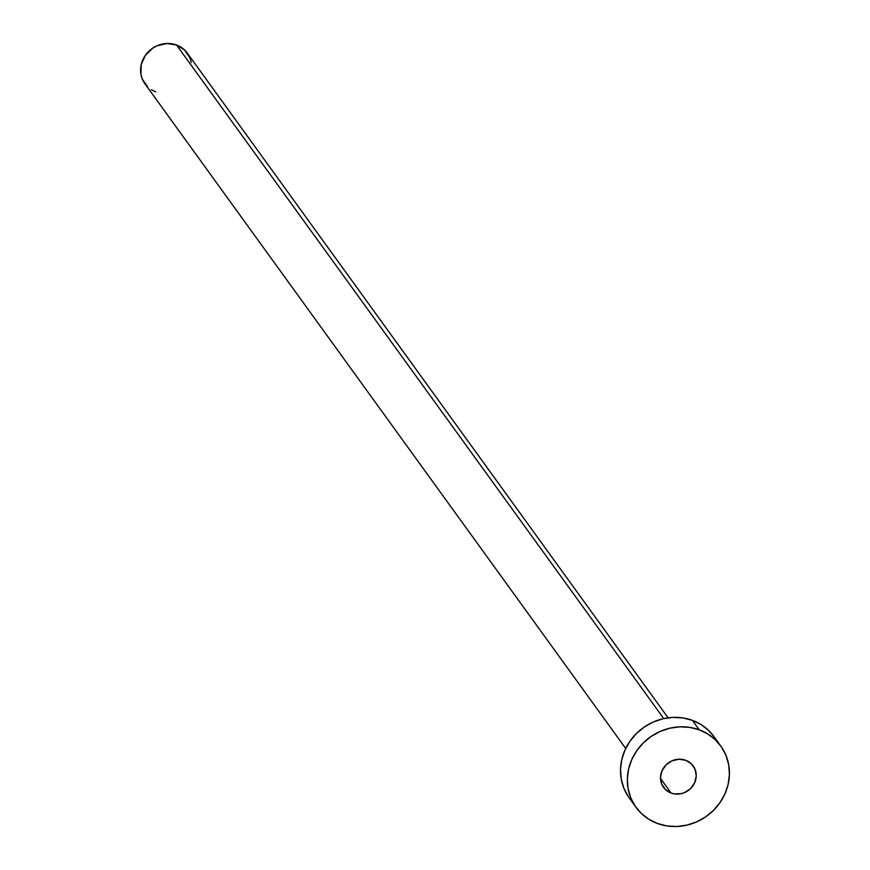 <?xml version="1.0" encoding="UTF-8"?>
<svg xmlns="http://www.w3.org/2000/svg" width="870" height="870" viewBox="0 0 870 870"><rect width="100%" height="100%" fill="white"/><g stroke="black" fill="none" stroke-linecap="round" stroke-linejoin="round"><path stroke-width="1.3" d="M671.085 793.059L660.526 778.465L671.085 793.059L674.402 793.918L681.373 793.625L684.755 792.494L690.649 788.481L694.695 782.663L696.239 775.931L695.076 769.308L691.367 763.806L685.68 760.271A18.303 16.998 -35.9 0 1 693.216 765.937A18.303 16.998 -35.9 0 1 692.041 786.948A18.303 16.998 -35.9 0 1 671.085 793.059A18.303 16.998 -35.9 0 1 663.549 787.393A18.303 16.998 -35.9 0 1 664.713 766.383A18.303 16.998 -35.9 0 1 685.68 760.271L678.883 759.216L672.01 760.826L666.105 764.85L662.07 770.668L660.526 777.399L661.689 784.022L665.398 789.514L671.085 793.059M668.095 717.815L187.289 53.092A26.154 24.284 144.1 0 0 176.534 44.99L663.745 718.587L176.534 44.99A26.154 24.284 144.1 0 0 146.584 53.733A26.154 24.284 144.1 0 0 144.909 83.748L625.715 748.472M720.762 746.014L713.933 736.564A52.309 48.568 144.1 0 0 692.411 720.371L699.241 729.81L692.411 720.371A52.309 48.568 144.1 0 0 632.512 737.847A52.309 48.568 144.1 0 0 629.173 797.877L636.003 807.316A52.309 48.568 -35.9 0 1 639.341 747.286A52.309 48.568 -35.9 0 1 699.241 729.81A52.309 48.568 -35.9 0 1 720.762 746.014A52.309 48.568 -35.9 0 1 717.424 806.044A52.309 48.568 -35.9 0 1 657.524 823.509A52.309 48.568 -35.9 0 1 636.003 807.316M628.325 796.659L623.855 788.242L621.223 779.009L620.517 769.33L621.778 759.564L624.954 750.092L629.923 741.283L636.481 733.464L644.398 726.95L653.348 721.98L663.005 718.75L672.988 717.38L682.917 717.935L692.411 720.371L701.1 724.612L708.648 730.495L713.998 736.662M657.524 823.509L648.835 819.268L641.277 813.396L635.154 806.098L630.685 797.681L628.053 788.448L627.346 778.77L628.608 769.004L631.783 759.543L636.753 750.723L643.311 742.915L651.228 736.401L660.178 731.431L669.835 728.201L679.818 726.831L689.747 727.374L699.241 729.81L707.93 734.052L715.488 739.935L721.611 747.221L726.08 755.649L728.712 764.871L729.408 774.561L728.146 784.316L724.982 793.788L720.012 802.597L713.443 810.416L705.537 816.93L696.576 821.9L686.93 825.13L676.947 826.5L667.018 825.956L657.524 823.509M147.552 86.782L142.256 78.931L140.94 74.309L141.223 64.587L145.29 55.452L152.522 48.285L157.002 45.795L166.822 43.5L176.534 44.99L184.657 50.058L189.954 57.909L191.269 62.52M155.676 91.839L151.326 89.719"/></g></svg>
